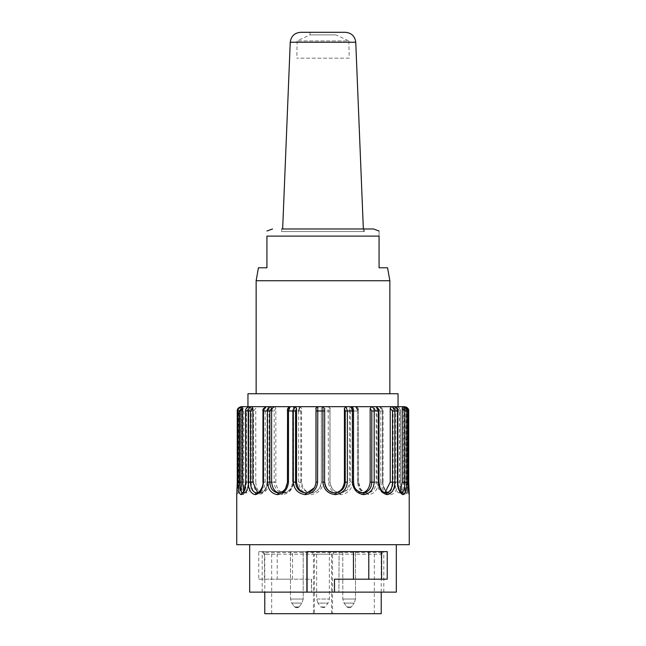 <?xml version="1.0" encoding="UTF-8"?>
<svg xmlns="http://www.w3.org/2000/svg" width="646" height="646" viewBox="0 0 646 646"><rect width="100%" height="100%" fill="white"/><g stroke="black" fill="none" stroke-linecap="round" stroke-linejoin="round"><path stroke-width="0.48" stroke-dasharray="3.23 2.42" d="M324.954 592.132L262.187 592.132L324.954 592.132M324.954 551.595L262.187 551.595L324.954 551.595M374.381 408.401L374.381 482.15L376.15 482.15L376.15 410.985L374.381 408.401L375.714 406.673L355.873 406.673L357.448 408.401L358.441 410.985L358.441 482.15C359.071 488.538 362.123 492.123 367.614 492.93C372.96 492.123 375.81 488.529 376.15 482.15L378.548 482.15L378.548 410.985C378.709 409.007 377.765 407.569 375.714 406.673L379.565 406.673L382.577 410.985L382.577 482.15C383.143 488.538 385.444 492.123 389.481 492.93C393.325 492.123 395.32 488.529 395.465 482.15L397.774 482.15L397.774 410.985C397.993 409.007 396.733 407.569 393.995 406.673L396.434 406.673L399.535 410.985L399.535 482.15C399.963 488.538 401.231 492.123 403.338 492.93C405.212 492.123 406.108 488.529 406.027 482.15L406.027 410.985L403.395 408.401L403.395 482.15L407.973 482.15L407.973 410.985C408.224 409.007 406.802 407.569 403.71 406.673L404.444 406.673L404.622 408.401L407.255 410.985L407.505 492.93L406.584 482.15L406.584 410.985L403.976 408.401L403.976 482.15L407.925 482.15M358.441 410.985L358.562 482.15L357.448 482.15C358.441 488.667 361.372 492.252 366.242 492.898C370.788 492.543 373.501 488.957 374.381 482.15M366.242 492.898L367.614 492.93L368.511 494.65C374.688 493.641 378.039 489.474 378.548 482.15M357.448 482.15L357.448 408.401M367.622 492.93C364.602 492.527 362.22 491.073 360.468 488.57L358.562 482.15L357.529 482.15C358.352 489.466 362.01 493.633 368.511 494.65M357.448 409.629L357.529 482.15M349.446 408.401L351.069 406.673L328.216 406.673L328.41 482.15C329.234 489.466 333.336 493.633 340.7 494.65C347.944 493.641 351.917 489.474 352.627 482.15L352.627 410.985L351.069 406.673L355.873 406.673C357.819 407.23 358.716 408.668 358.562 410.985L350.431 410.985L349.446 408.401L349.446 482.15L350.431 482.15L350.431 410.985M398.049 393.737L247.951 393.737M398.049 406.673L247.951 406.673M256.147 393.737L389.853 393.737L256.147 393.737M387.229 579.196L334.483 579.196M306.89 551.595L387.229 551.595M334.693 592.132L334.693 579.196M258.771 579.196L264.44 579.196L264.44 551.595L258.771 551.595L258.771 579.196L311.517 579.196L311.517 592.132L311.307 579.196L292.557 579.196L292.557 551.595L277.215 551.595L277.215 579.196L292.557 579.196M264.44 579.196L277.215 579.196M277.215 551.595L264.44 551.595M339.11 551.595L338.9 592.132L339.11 551.595L258.771 551.595M292.557 551.595L338.9 551.595M311.307 592.132L338.9 592.132M396.321 592.132L339.11 592.132M311.517 592.132L249.679 592.132M325.358 544.691L249.679 544.691L325.358 544.691M409.257 544.691L236.743 544.691M275.834 482.15L275.834 408.401L274.187 410.985L274.187 482.15L275.834 482.15C276.674 488.667 279.508 492.252 284.337 492.898L283.11 492.93L282.294 494.65C289.012 493.641 292.783 489.474 293.623 482.15L293.623 410.985L295.02 406.673L299.938 406.673L301.593 408.401L300.77 410.985L292.485 410.985L293.397 408.401L293.397 482.15L292.573 482.15L292.573 410.985M274.187 410.985L271.805 410.985L271.805 482.15L274.187 482.15C274.566 488.538 277.538 492.123 283.11 492.93C288.786 492.123 291.944 488.529 292.573 482.15L293.623 482.15M284.337 492.898C289.263 492.543 292.283 488.957 293.397 482.15M271.805 482.15C272.354 489.466 275.85 493.633 282.294 494.65M293.397 408.401L295.02 406.673L274.429 406.673L275.834 408.401M271.805 410.985L267.654 410.985C267.492 409.007 268.389 407.569 270.359 406.673L274.429 406.673M269.051 408.401L269.051 482.15L267.404 482.15L267.404 410.985L270.359 406.673L254.782 406.673L255.759 408.401L253.498 410.985L253.498 482.15C253.676 488.538 255.848 492.123 260.015 492.93C264.359 492.123 266.822 488.529 267.404 482.15L267.404 410.985M253.498 410.985L248.363 410.985C248.137 409.007 249.372 407.569 252.053 406.673L254.782 406.673C252.15 407.569 250.939 409.007 251.149 410.985L251.149 482.15L255.759 482.15C256.317 488.667 258.384 492.252 261.953 492.898C265.756 492.543 268.122 488.957 269.051 482.15M261.961 492.898L260.015 492.93L258.739 494.65C263.931 493.641 266.903 489.474 267.654 482.15M255.759 482.15L255.759 408.401M251.149 482.15C251.447 489.466 253.975 493.633 258.739 494.65M251.205 408.401L251.205 482.15L248.944 482.15L248.944 410.985L252.053 406.673L243.364 406.673L243.792 408.401L241.184 410.985L241.184 482.15C241.152 488.538 242.266 492.123 244.527 492.93C247.006 492.123 248.484 488.529 248.944 482.15L248.129 482.15L248.129 410.985L248.944 410.985M241.184 410.985L238.075 410.985C237.817 409.007 239.23 407.569 242.307 406.673L243.364 406.673C240.312 407.569 238.907 409.007 239.157 410.985L239.157 482.15L243.792 482.15C244.01 488.667 245.06 492.252 246.942 492.898C249.162 492.543 250.583 488.957 251.205 482.15M246.942 492.898L244.39 492.938L246.53 490.257C247.757 486.729 248.29 484.024 248.129 482.15L248.129 410.985C247.604 409.475 248.912 408.038 252.053 406.673M243.792 482.15L243.792 408.401M244.527 492.93L242.928 494.65C245.981 493.641 247.789 489.474 248.363 482.15M239.157 482.15C239.173 489.466 240.433 493.633 242.928 494.65M242.024 408.401L242.024 482.15L239.416 482.15L239.416 410.985L242.024 408.401L242.307 406.673C239.093 407.569 237.671 409.007 238.043 410.985L239.416 410.985M241.378 482.15L241.378 408.401L238.745 410.985L238.745 482.15L241.378 482.15L241.095 492.898L238.495 492.93L239.416 482.15L238.043 482.15L238.075 410.985L238.043 482.15C237.93 487.003 237.881 489.256 236.929 493.972L237.235 493.487M241.079 492.292L242.024 482.15M236.743 494.263L237.268 482.15L238.745 482.15L238.495 492.93L237.292 493.536L236.783 494.65C237.316 493.641 237.752 489.474 238.075 482.15M236.743 494.238L236.783 494.65M242.024 406.673L241.055 406.673M241.556 406.673L241.378 408.401M248.815 482.15L248.815 408.401L246.465 410.985L246.465 482.15L248.815 482.15C248.314 488.667 247.087 492.252 245.133 492.898L242.508 492.898M245.133 492.898L243.744 491.194M245.561 482.15L246.465 482.15C246.037 488.538 244.769 492.123 242.662 492.93L242.492 492.938M249.566 406.673L248.815 408.401M265.199 482.15L265.199 408.401L263.423 410.985L263.423 482.15L265.199 482.15C264.4 488.667 262.187 492.252 258.561 492.898L257.625 492.664M258.553 492.898L256.51 492.93C260.556 492.123 262.857 488.538 263.423 482.15L262.979 482.15M266.435 406.673L265.199 408.401M288.552 482.15L288.552 408.401L287.559 410.985L287.559 482.15L288.552 482.15C287.559 488.667 284.628 492.252 279.758 492.898L279.266 492.833M279.758 492.898L278.386 492.93C283.877 492.123 286.929 488.538 287.559 482.15M290.127 406.673L288.552 408.401M307.351 492.72L305.639 492.93M315.975 482.15L314.44 487.698M316.055 482.15L316.055 408.401L317.784 406.673M324.68 408.401L322.952 406.673M352.603 408.401L352.603 482.15L353.427 482.15L353.427 410.985L352.603 408.401L350.98 406.673M362.083 492.85L362.89 492.93C357.214 492.123 354.056 488.529 353.427 482.15M361.663 492.898C356.737 492.543 353.717 488.957 352.603 482.15M376.949 408.401L376.949 482.15L378.596 482.15L378.596 410.985L375.641 406.673M384.887 492.704L385.985 492.93C381.641 492.123 379.178 488.529 378.596 482.15L378.968 482.15M384.039 492.898C380.244 492.543 377.878 488.957 376.949 482.15M394.795 408.401L394.795 482.15L397.056 482.15L397.056 410.985L393.947 406.673M400.35 491.792L399.058 492.898L401.473 492.93C398.994 492.123 397.516 488.529 397.056 482.15L397.871 482.15M399.058 492.898C396.838 492.543 395.417 488.957 394.795 482.15M407.957 482.15L404.622 482.15L404.905 492.898L403.976 482.15M404.921 492.292L404.905 492.898L408.708 493.536L409.217 494.65M404.622 482.15L404.622 408.401M403.976 408.401L403.693 406.673L396.434 406.673C399.22 407.569 400.496 409.007 400.262 410.985L400.262 482.15C400.786 489.466 402.353 493.633 404.969 494.65C407.004 493.641 408.014 489.474 407.973 482.15M404.945 406.673L404.444 406.673M399.535 410.985L400.439 410.985L400.439 482.15L397.185 482.15C397.686 488.667 398.913 492.252 400.867 492.898C402.385 492.543 403.225 488.957 403.395 482.15M400.867 492.898L403.572 492.946C403.185 493.35 402.296 491.372 400.908 487.019L400.262 482.15M397.185 482.15L397.185 408.401M403.338 492.93L404.969 494.65M403.395 408.401L403.71 406.673M393.115 408.401L393.115 482.15L395.465 482.15L395.465 410.985L393.115 408.401L393.995 406.673L379.565 406.673C381.689 407.569 382.658 409.007 382.48 410.985L382.48 482.15C383.199 489.466 385.985 493.633 390.83 494.65C395.207 493.641 397.516 489.474 397.774 482.15M382.577 410.985L383.021 410.985L383.021 482.15L380.801 482.15C381.6 488.667 383.813 492.252 387.439 492.898C390.668 492.543 392.558 488.957 393.115 482.15M387.447 492.898L389.481 492.93L390.83 494.65M380.801 482.15L380.801 408.401M298.638 410.985L298.638 482.15C299.373 489.466 303.41 493.633 310.758 494.65C318.187 493.641 322.306 489.474 323.129 482.15L323.048 406.673L328.216 406.673L329.945 408.401L330.025 482.15C330.639 488.538 334.087 492.123 340.353 492.93C346.571 492.123 349.93 488.529 350.431 482.15L352.627 482.15M328.257 406.673C331.834 409.184 329.145 408.215 330.025 410.985L329.945 482.15C331.01 488.667 334.305 492.252 339.828 492.898C345.142 492.543 348.347 488.957 349.446 482.15M339.828 492.898L340.361 492.93L340.7 494.65M329.945 482.15L329.945 408.401M330.025 410.985L321.409 410.985L321.32 408.401L323.048 406.673L299.938 406.673M321.32 408.401L321.32 482.15L321.409 410.985M300.77 410.985L300.77 482.15L301.593 482.15C302.611 488.667 305.873 492.252 311.38 492.898L310.758 494.65M298.638 482.15L300.77 482.15C301.294 488.538 304.71 492.123 311.009 492.93C317.339 492.123 320.804 488.529 321.409 482.15L323.129 482.15M311.38 492.898C316.831 492.543 320.141 488.957 321.32 482.15M301.593 482.15L301.593 408.401M263.406 551.595L382.949 551.595L263.406 551.595A4.312 4.312 -90 0 0 267.363 554.179L381.229 554.179A1.728 1.728 0 0 0 382.949 552.451L263.051 552.451A1.728 1.728 0 0 0 264.771 554.179L264.771 592.132M314.457 613.7L332.561 613.7L332.561 554.179L313.439 554.179L313.439 613.7L314.457 613.7L314.457 554.179M313.439 613.7L332.561 613.7M381.229 613.7L264.771 613.7M332.561 554.179L333.352 554.179L333.352 551.595L312.648 551.595L312.648 554.179L313.439 554.179M331.664 554.179L333.352 554.179L333.352 551.595L374.325 551.595L271.675 551.595L312.648 551.595L312.648 554.179L331.664 554.179M267.363 554.179L264.771 554.179M263.051 552.451L263.051 551.595M382.594 551.595A4.312 4.312 -90 0 1 378.637 554.179M382.949 551.595L382.949 552.451M316.637 551.595L329.363 551.595L316.637 551.595L316.637 599.036L317.953 603.098L328.047 603.098L317.953 603.098L320.755 606.949L323.84 607.66L322.201 607.66M297.701 607.66L299.098 606.949L294.738 606.949L299.082 606.949L296.054 607.66M296.013 607.66L297.653 607.66M349.987 607.66L348.307 607.66L349.987 607.66M290.49 551.595L290.49 599.036L303.216 599.036L290.49 599.036L303.216 599.036L290.49 599.036L291.806 603.098L301.9 603.098L291.806 603.098L301.9 603.098L291.806 603.098L294.608 606.949L296.005 607.66L294.608 606.949L291.806 603.098L290.49 599.036L290.49 551.595L303.216 551.595L290.49 551.595M342.784 551.595L342.784 599.036L355.51 599.036L342.784 599.036L355.51 599.036L342.784 599.036L344.1 603.098L354.194 603.098L344.1 603.098L354.194 603.098L344.1 603.098L346.902 606.949L348.299 607.66L346.902 606.949L344.1 603.098L342.784 599.036L342.784 551.595L355.51 551.595L342.784 551.595M281.591 231.567L364.409 231.567L281.591 231.567L281.591 228.975L373.485 228.975M256.147 280.735L389.853 280.735M258.432 267.791L266.927 267.791L266.927 236.105L379.073 236.105L379.073 267.791L387.568 267.791M379.073 236.105C379.073 228.837 379.073 228.837 379.073 236.105M282.544 231.567L363.456 231.567L282.544 231.567L282.649 228.975M349.187 58.18L296.813 58.18L349.187 58.18L348.88 40.924L297.12 40.924L348.88 40.924L335.936 34.884L310.064 34.884L335.936 34.884L335.936 32.3L310.064 32.3L335.936 32.3M345.408 32.3L300.592 32.3M379.565 406.673C382.489 408.135 383.635 409.572 383.021 410.985L376.15 410.985M238.745 410.985L237.268 410.985M246.465 410.985L245.561 410.985M263.423 410.985L262.979 410.985M397.871 410.985L397.056 410.985M407.255 410.985L407.957 410.985M407.925 410.985L406.584 410.985M408.724 410.985L406.027 410.985M396.434 406.673C399.139 407.319 400.472 408.757 400.439 410.985L395.465 410.985M389.538 492.93C385.702 493.043 382.182 484.5 383.021 482.15L382.48 482.15M340.353 492.93C334.095 492.139 330.655 488.546 330.025 482.15L328.41 482.15M331.543 613.7L331.543 554.179M320.884 606.949L325.229 606.949M325.116 606.949L320.771 606.949M298.969 606.949L294.624 606.949L298.969 606.949M351.262 606.949L346.918 606.949L351.262 606.949M347.031 606.949L351.376 606.949L349.995 607.66L351.392 606.949L354.194 603.098L351.392 606.949L347.031 606.949M317 599.036L329.363 599.036L317 599.036M290.248 42.232L355.752 42.232M383.813 592.132L383.813 551.595M262.187 592.132L262.187 551.595M283.093 492.93C292.323 490.484 291.895 485.881 292.485 482.15L292.485 410.985C292.517 410.703 292.42 406.641 295.012 406.673M259.967 492.93C262.518 492.648 264.513 490.863 265.958 487.585L267.032 482.15L267.032 410.985C266.265 409.935 267.371 408.498 270.359 406.673M241.055 406.705L241.055 492.292M408.765 493.487L409.071 493.972M404.945 406.867L404.945 492.292M374.325 613.7L374.325 551.595M271.675 613.7L271.675 551.595M381.229 592.132L381.229 554.179M329.363 551.595L329.363 599.036L328.047 603.098L325.245 606.949L323.848 607.66M299.098 606.949L301.9 603.098L299.098 606.949M303.216 599.036L301.9 603.098L303.216 599.036L303.216 551.595L303.216 599.036M355.51 599.036L354.194 603.098L355.51 599.036L355.51 551.595L355.51 599.036M364.409 228.975L364.409 231.567M363.351 228.975L363.456 231.567M310.064 32.3L310.064 34.884L297.12 40.924L296.813 58.18"/><path stroke-width="0.97" d="M355.873 406.673L357.448 409.629M247.951 393.737L398.049 393.737L398.049 406.673L247.951 406.673L247.951 393.737M368.785 551.595L368.785 579.196M381.56 551.595L381.56 579.196M353.443 579.196L353.443 551.595M334.483 592.132L306.89 592.132L306.89 551.595L387.229 551.595L387.229 579.196L334.483 579.196L334.483 592.132L396.321 592.132L396.321 544.691M249.679 544.691L249.679 592.132L306.89 592.132M307.1 551.595L307.1 592.132M236.743 494.238L236.743 544.691L409.257 544.691L409.217 494.65C408.684 493.641 408.248 489.474 407.925 482.15L408.732 482.15L409.217 494.65M299.938 406.673L298.638 410.985M274.429 406.673C272.531 407.569 271.659 409.007 271.805 410.985M241.055 406.705L241.556 406.673C238.447 407.569 237.025 409.007 237.276 410.985L237.276 482.15L236.783 494.65M242.29 406.673L249.566 406.673C246.861 407.319 245.528 408.757 245.561 410.985L245.738 482.15C245.214 489.466 243.647 493.633 241.031 494.65L242.662 492.93C240.788 492.123 239.892 488.529 239.973 482.15L239.973 410.985L242.605 408.401L242.29 406.673L241.556 406.673C238.705 407.166 237.276 408.603 237.268 410.985L238.027 410.985C237.776 409.007 239.198 407.569 242.29 406.673L242.024 406.673M242.605 408.401L242.605 482.15L238.027 482.15L238.027 410.985L239.973 410.985M243.744 491.194L242.605 482.15M241.031 494.65C238.996 493.641 237.986 489.474 238.027 482.15M245.561 410.985L248.225 410.985C248.007 409.007 249.267 407.569 252.005 406.673L249.566 406.673C246.78 407.569 245.504 409.007 245.738 410.985L245.738 482.15M252.885 408.401L252.885 482.15L250.535 482.15L250.535 410.985L252.885 408.401L252.005 406.673L266.435 406.673C264.311 407.569 263.342 409.007 263.52 410.985L263.52 482.15C262.801 489.466 260.015 493.633 255.17 494.65C250.793 493.641 248.484 489.474 248.225 482.15L248.225 410.985L250.535 410.985M255.17 494.65L256.519 492.93C252.675 492.123 250.68 488.529 250.535 482.15L248.225 482.15M257.625 492.664L252.885 482.15M287.559 482.15L285.532 488.57C283.78 491.073 281.398 492.527 278.378 492.93L277.489 494.65C271.312 493.641 267.961 489.474 267.452 482.15L267.452 410.985C267.282 409.007 268.235 407.569 270.286 406.673L266.435 406.673C263.511 408.135 262.365 409.572 262.979 410.985L269.85 410.985L271.619 408.401L271.619 482.15L269.85 482.15L269.85 410.985M278.386 492.922C273.04 492.123 270.19 488.529 269.85 482.15L267.452 482.15M279.758 492.898C275.212 492.543 272.499 488.957 271.619 482.15M287.559 410.985L287.438 482.15L288.471 482.15C287.648 489.466 283.99 493.633 277.489 494.65M271.619 408.401L270.286 406.673L290.127 406.673L288.471 410.985L288.471 482.15M316.055 408.401L315.975 482.15C315.361 488.538 311.913 492.123 305.647 492.93L305.3 494.65C298.056 493.641 294.083 489.474 293.373 482.15L293.373 410.985L294.931 406.673L290.127 406.673C288.181 407.23 287.284 408.668 287.438 410.985L295.569 410.985L296.554 408.401L296.554 482.15L295.569 482.15L295.569 410.985M317.743 406.673C314.166 409.184 316.855 408.215 315.975 410.985L315.975 482.15C315.345 488.546 311.905 492.139 305.647 492.93C299.429 492.123 296.07 488.529 295.569 482.15L293.373 482.15M306.172 492.898C300.858 492.543 297.653 488.957 296.554 482.15M314.44 487.698L307.351 492.72M315.975 482.15L317.59 482.15C316.766 489.466 312.664 493.633 305.3 494.65M296.554 408.401L294.931 406.673L317.784 406.673L317.59 482.15M315.975 410.985L322.871 410.985L322.952 406.673L317.784 406.673M324.68 408.401L324.591 482.15L324.68 408.401M344.407 482.15L344.407 408.401L345.23 410.985L345.23 482.15L344.407 482.15C343.389 488.667 340.127 492.252 334.62 492.898L334.991 492.93C328.661 492.123 325.196 488.529 324.591 482.15L322.871 482.15L322.871 410.985L324.591 410.985M334.62 492.898C329.169 492.543 325.859 488.957 324.68 482.15M322.952 406.673L346.062 406.673L347.362 410.985L347.362 482.15L345.23 482.15C344.706 488.538 341.29 492.123 334.991 492.93L335.242 494.65C327.813 493.641 323.694 489.474 322.871 482.15M347.362 482.15C346.627 489.466 342.59 493.633 335.242 494.65M345.23 410.985L352.377 410.985L350.98 406.673L346.062 406.673L344.407 408.401M371.813 410.985L378.346 410.985C378.508 409.007 377.611 407.569 375.641 406.673L371.571 406.673C373.469 407.569 374.341 409.007 374.195 410.985L374.195 482.15L371.813 482.15C371.434 488.538 368.462 492.123 362.89 492.93L363.706 494.65C356.988 493.641 353.217 489.474 352.377 482.15L352.377 410.985L353.515 410.985C353.483 410.703 353.58 406.641 350.988 406.673L371.571 406.673L370.166 408.401L371.813 410.985L371.813 482.15L370.166 482.15C369.326 488.667 366.492 492.252 361.663 492.898M370.166 482.15L370.166 408.401M374.195 482.15C373.646 489.466 370.15 493.633 363.706 494.65M392.502 410.985L397.637 410.985C397.863 409.007 396.628 407.569 393.947 406.673L391.218 406.673C393.85 407.569 395.061 409.007 394.851 410.985L394.851 482.15L392.502 482.15C392.324 488.538 390.152 492.123 385.985 492.93L387.261 494.65C382.069 493.641 379.097 489.474 378.346 482.15L378.346 410.985L378.968 410.985C379.735 409.935 378.629 408.498 375.641 406.673L391.218 406.673L390.241 408.401L392.502 410.985L392.502 482.15L390.241 482.15L384.887 492.704M390.241 482.15L390.241 408.401M394.851 482.15C394.553 489.466 392.025 493.633 387.261 494.65M404.816 410.985L407.925 410.985C408.183 409.007 406.77 407.569 403.693 406.673L402.636 406.673C405.688 407.569 407.093 409.007 406.843 410.985L406.843 482.15L404.816 482.15C404.848 488.538 403.734 492.123 401.473 492.93L403.072 494.65C400.019 493.641 398.211 489.474 397.637 482.15L397.871 410.985C398.396 409.475 397.088 408.038 393.947 406.673L402.636 406.673L402.208 408.401L404.816 410.985L404.816 482.15L402.208 482.15L400.35 491.792M402.208 482.15L402.208 408.401M406.843 482.15C406.827 489.466 405.567 493.633 403.072 494.65M408.765 493.487L409.071 493.972C408.119 489.256 408.07 487.003 407.957 482.15L407.957 410.985C408.329 409.007 406.907 407.569 403.693 406.673L404.945 406.867M407.957 410.985L408.732 410.985C408.724 408.603 407.295 407.166 404.444 406.673C407.553 407.569 408.975 409.007 408.724 410.985L408.724 482.15L409.257 494.263M264.771 592.132L264.771 613.7L381.229 613.7L381.229 592.132M379.073 231.026L373.485 228.975L281.591 228.975M256.147 280.735L258.432 267.791L266.927 267.791L266.927 236.105C266.927 228.837 266.927 228.837 266.927 236.105C266.927 228.837 266.927 228.837 266.927 236.105L379.073 236.105C379.073 228.837 379.073 228.837 379.073 236.105L379.073 267.791L387.568 267.791L389.853 280.735L256.147 280.735L256.147 393.737M290.248 42.232C291.063 36.176 294.511 32.865 300.592 32.3L345.408 32.3C351.489 32.865 354.937 36.176 355.752 42.232L290.248 42.232L282.649 228.975M262.979 410.985L262.979 482.15L263.52 482.15M353.427 482.15L352.377 482.15M386.033 492.93C383.482 492.648 381.487 490.863 380.042 487.585L378.968 482.15L378.346 482.15M401.618 492.93L399.47 490.257C398.243 486.729 397.71 484.024 397.871 482.15L397.637 482.15M407.957 482.15L407.925 410.985M237.268 410.985L237.268 482.15M245.561 482.15L245.092 487.019C243.704 491.372 242.815 493.35 242.428 492.946L242.484 492.938M262.979 482.15C263.818 484.5 260.298 493.043 256.462 492.93M362.907 492.93C353.677 490.484 354.105 485.881 353.515 482.15L353.515 410.985M378.968 482.15L378.968 410.985M397.871 482.15L397.871 410.985M408.732 410.985L408.732 482.15M389.853 280.735L389.853 393.737M266.927 231.026L272.515 228.975M355.752 42.232L363.351 228.975"/></g></svg>
